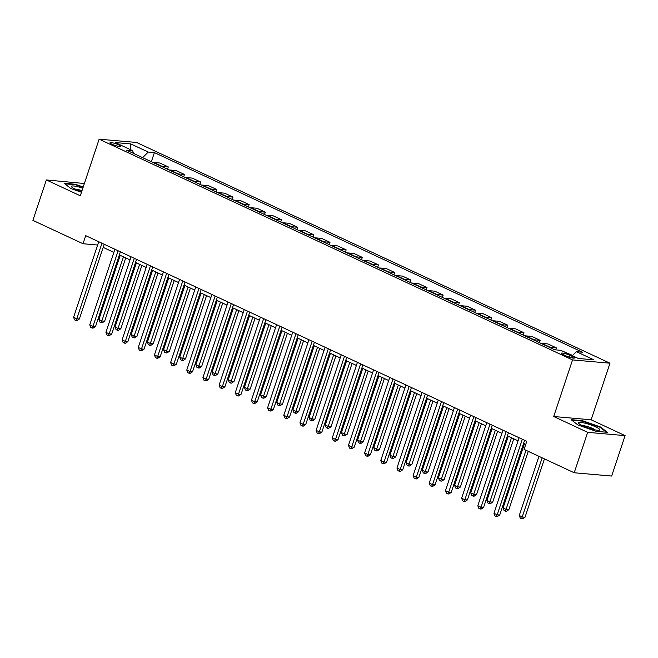 <?xml version="1.0" encoding="UTF-8"?>
<svg xmlns="http://www.w3.org/2000/svg" width="658" height="658" viewBox="0 0 658 658"><rect width="100%" height="100%" fill="white"/><g stroke="black" fill="none" stroke-linecap="round" stroke-linejoin="round"><path stroke-width="0.99" d="M112.008 144.234A5.527 0.921 18.4 0 0 117.412 146.092A5.527 0.921 18.4 0 0 120.488 146.257A5.527 0.921 18.4 0 0 118.481 144.801A5.527 0.921 18.4 0 0 113.069 142.934A5.527 0.921 18.4 0 0 109.993 142.77A5.527 0.921 18.4 0 0 112.008 144.234M84.38 183.508L46.348 179.947L32.9 220.372L83.023 243.74L97.631 245.023M609.974 363.2L136.568 142.465L99.128 139.183L572.534 359.918L609.974 363.2L591.147 419.796L553.707 416.514L587.66 432.347L625.1 435.621L591.147 419.796M625.1 435.621L611.652 476.047L574.212 472.765L587.66 432.347M574.212 472.765L524.089 449.398L526.778 441.312L85.713 235.654L83.023 243.74M572.518 356.537L569.672 355.213A5.354 0.888 18.4 0 0 564.424 353.404A5.354 0.888 18.4 0 0 561.447 353.247A5.354 0.888 18.4 0 0 563.396 354.662L566.242 355.986A5.354 0.888 18.4 0 0 571.481 357.796A5.354 0.888 18.4 0 0 574.459 357.952A5.354 0.888 18.4 0 0 572.518 356.537L572.057 357.919M572.345 355.69L576.408 351.685L582.527 352.219L154.391 152.598L151.365 161.72M576.408 351.685L593.87 359.827L578.292 358.462L560.83 350.319L554.702 349.785L126.566 150.164L132.694 150.698L115.232 142.556L130.81 143.921L148.272 152.064L154.391 152.598M46.348 179.947L80.301 195.78L99.128 139.183M553.707 416.514L572.534 359.918M103.174 247.392L113.859 252.376M119.345 254.934L130.029 259.91M135.515 262.468L146.191 267.452M151.685 270.01L162.362 274.986M167.848 277.544L178.532 282.529M184.018 285.087L194.702 290.071M200.188 292.629L210.864 297.605M216.359 300.163L227.035 305.147M232.521 307.705L243.205 312.682M248.691 315.24L259.375 320.224M264.861 322.782L275.538 327.758M281.032 330.316L291.708 335.3M297.194 337.858L307.878 342.834M313.364 345.401L324.049 350.377M329.535 352.935L340.211 357.919M345.705 360.477L356.381 365.453M361.867 368.011L372.551 372.996M378.037 375.554L388.722 380.53M394.208 383.088L404.884 388.072M410.378 390.63L421.054 395.606M426.54 398.164L437.225 403.148M442.711 405.706L453.395 410.682M458.881 413.249L469.557 418.225M475.051 420.783L485.727 425.767M491.213 428.325L501.898 433.301M507.384 435.859L518.068 440.844M523.554 443.402L525.75 444.421M571.522 355.312L572.444 355.6M153.051 162.51A6.909 3.899 -65 0 1 153.775 162.468L159.894 163.011L168.308 166.926L167.527 169.262M169.221 170.044A6.909 3.899 -65 0 1 169.945 170.011L176.064 170.545L184.47 174.469L183.697 176.796M185.383 177.586A6.909 3.899 -65 0 1 186.115 177.545L192.235 178.088L200.641 182.003L199.868 184.339M201.554 185.12A6.909 3.899 -65 0 1 202.277 185.087L208.405 185.622L216.811 189.545L216.038 191.873M217.724 192.662A6.909 3.899 -65 0 1 218.448 192.629L224.567 193.164L232.981 197.079L232.2 199.415M233.894 200.197A6.909 3.899 -65 0 1 234.618 200.164L240.738 200.698L249.143 204.622L248.37 206.949M250.056 207.739A6.909 3.899 -65 0 1 250.788 207.706L256.908 208.241L265.314 212.164L264.541 214.492M266.227 215.281A6.909 3.899 -65 0 1 266.951 215.24L273.078 215.775L281.484 219.698L280.711 222.026M282.397 222.815A6.909 3.899 -65 0 1 283.121 222.782L289.24 223.317L297.655 227.24L296.873 229.568M298.567 230.358A6.909 3.899 -65 0 1 299.291 230.316L305.411 230.859L313.817 234.774L313.043 237.11M314.73 237.892A6.909 3.899 -65 0 1 315.462 237.859L321.581 238.393L329.987 242.317L329.214 244.644M330.9 245.434A6.909 3.899 -65 0 1 331.624 245.401L337.751 245.936L346.157 249.851L345.384 252.187M347.07 252.968A6.909 3.899 -65 0 1 347.794 252.935L353.914 253.47L362.328 257.393L361.546 259.721M363.232 260.51A6.909 3.899 -65 0 1 363.964 260.478L370.084 261.012L378.49 264.927L377.717 267.263M379.403 268.045A6.909 3.899 -65 0 1 380.135 268.012L386.254 268.546L394.66 272.47L393.887 274.797M395.573 275.587A6.909 3.899 -65 0 1 396.297 275.554L402.425 276.089L410.831 280.012L410.057 282.34M411.744 283.129A6.909 3.899 -65 0 1 412.467 283.088L418.587 283.631L427.001 287.546L426.22 289.874M427.906 290.663A6.909 3.899 -65 0 1 428.638 290.63L434.757 291.165L443.163 295.088L442.39 297.416M444.076 298.206A6.909 3.899 -65 0 1 444.808 298.164L450.927 298.707L459.333 302.622L458.56 304.958M460.246 305.74A6.909 3.899 -65 0 1 460.97 305.707L467.098 306.241L475.504 310.165L474.731 312.492M476.417 313.282A6.909 3.899 -65 0 1 477.14 313.249L483.26 313.784L491.674 317.699L490.893 320.035M492.579 320.816A6.909 3.899 -65 0 1 493.311 320.783L499.43 321.318L507.836 325.241L507.063 327.569M508.749 328.358A6.909 3.899 -65 0 1 509.481 328.326L515.601 328.86L524.007 332.775L523.233 335.111M524.92 335.893A6.909 3.899 -65 0 1 525.643 335.86L531.771 336.394L540.177 340.318L539.395 342.645M541.09 343.435A6.909 3.899 -65 0 1 541.814 343.402L547.933 343.937L556.339 347.86L555.673 349.867M563.116 351.388L572.509 355.394M549.496 347.358A6.909 3.899 -65 0 1 550.22 347.317L556.339 347.86M533.325 339.816A6.909 3.899 -65 0 1 534.049 339.783L540.177 340.318M517.155 332.282A6.909 3.899 -65 0 1 517.887 332.241L524.007 332.775M500.993 324.739A6.909 3.899 -65 0 1 501.717 324.707L507.836 325.241M484.823 317.197A6.909 3.899 -65 0 1 485.546 317.164L491.674 317.699M468.652 309.663A6.909 3.899 -65 0 1 469.376 309.63L475.504 310.165M452.482 302.121A6.909 3.899 -65 0 1 453.214 302.088L459.333 302.622M436.32 294.587A6.909 3.899 -65 0 1 437.044 294.545L443.163 295.088M420.149 287.044A6.909 3.899 -65 0 1 420.873 287.011L427.001 287.546M403.979 279.51A6.909 3.899 -65 0 1 404.703 279.469L410.831 280.012M387.809 271.968A6.909 3.899 -65 0 1 388.541 271.935L394.66 272.47M371.647 264.434A6.909 3.899 -65 0 1 372.37 264.393L378.49 264.927M355.476 256.891A6.909 3.899 -65 0 1 356.2 256.859L362.328 257.393M339.306 249.349A6.909 3.899 -65 0 1 340.03 249.316L346.157 249.851M323.136 241.815A6.909 3.899 -65 0 1 323.868 241.782L329.987 242.317M306.973 234.273A6.909 3.899 -65 0 1 307.697 234.24L313.817 234.774M290.803 226.739A6.909 3.899 -65 0 1 291.527 226.697L297.655 227.24M274.633 219.196A6.909 3.899 -65 0 1 275.365 219.163L281.484 219.698M258.462 211.662A6.909 3.899 -65 0 1 259.194 211.621L265.314 212.164M242.3 204.12A6.909 3.899 -65 0 1 243.024 204.087L249.143 204.622M226.13 196.578A6.909 3.899 -65 0 1 226.854 196.545L232.981 197.079M209.96 189.043A6.909 3.899 -65 0 1 210.692 189.011L216.811 189.545M193.789 181.501A6.909 3.899 -65 0 1 194.521 181.468L200.641 182.003M177.627 173.967A6.909 3.899 -65 0 1 178.351 173.934L184.47 174.469M161.457 166.425A6.909 3.899 -65 0 1 162.181 166.392L168.308 166.926M148.272 152.064L142.613 157.64M133.434 153.363L132.694 150.698M130.81 143.921L130.144 149.506M600.515 426.984L582.396 420.668L571.119 419.681L577.971 425.002L596.09 431.319L607.359 432.306L600.515 426.984L600.343 427.494M83.221 186.995L75.357 184.256L64.089 183.261L70.932 188.591L81.469 192.268M582.24 421.136L582.396 420.668M75.209 184.717L75.357 184.256M522.337 439.24L497.201 514.795L493.969 513.289L519.096 437.735M524.591 440.292L499.726 515.017L497.201 514.795L496.288 516.514L494.997 515.905L493.969 513.289M499.726 515.017L497.3 516.596L496.288 516.514M538.951 456.323L519.261 515.502L522.493 517.007L525.026 517.229L544.437 458.881M525.026 517.229L522.6 518.817L521.588 518.726L542.184 457.836M521.588 518.726L520.289 518.126L519.261 515.502M506.166 431.697L481.031 507.252L477.798 505.747L502.934 430.192M508.42 432.75L483.564 507.474L481.031 507.252L480.118 508.971L478.827 508.371L477.798 505.747M483.564 507.474L481.13 509.062L480.118 508.971M489.996 424.163L464.861 499.718L461.628 498.213L486.764 422.658M492.25 425.216L467.394 499.94L464.861 499.718L463.956 501.437L462.656 500.828L461.628 498.213M467.394 499.94L464.967 501.519L463.956 501.437M473.826 416.621L448.69 492.176L445.458 490.671L470.593 415.116M476.079 417.674L451.224 492.398L448.69 492.176L447.785 493.895L446.494 493.294L445.458 490.671M451.224 492.398L448.797 493.985L447.785 493.895M524.434 443.813L503.09 507.968L506.331 509.473L508.856 509.695L528.267 451.347M508.856 509.695L506.43 511.274L505.418 511.192L526.013 450.294M505.418 511.192L504.127 510.583L503.09 507.968M508.264 436.27L486.928 500.425L490.161 501.931L492.686 502.153L513.75 438.828M492.686 502.153L490.259 503.74L489.248 503.65L511.496 437.784M489.248 503.65L487.956 503.049L486.928 500.425M492.102 428.736L470.758 492.883L473.99 494.397L476.524 494.619L497.588 431.294M476.524 494.619L474.089 496.198L473.077 496.107L495.334 430.242M473.077 496.107L471.786 495.507L470.758 492.883M457.664 409.087L432.528 484.642L429.296 483.128L454.423 407.573M459.917 410.131L435.053 484.864L432.528 484.642L431.615 486.352L430.324 485.752L429.296 483.128M435.053 484.864L432.627 486.443L431.615 486.352M475.931 421.194L454.588 485.349L457.82 486.854L460.353 487.076L481.417 423.752M460.353 487.076L457.927 488.664L456.915 488.573L479.164 422.699M456.915 488.573L455.616 487.973L454.588 485.349M578.563 422.633A11.235 1.867 18.4 0 0 578.769 423.439A11.235 1.867 18.4 0 0 588.548 428.087A11.235 1.867 18.4 0 0 599.158 430.225A11.235 1.867 18.4 0 0 599.701 430.003A11.235 1.867 18.4 0 0 590.629 424.854A11.235 1.867 18.4 0 0 578.563 422.633M571.818 420.223L582.503 421.153L600.063 427.272L606.421 432.224M595.251 429.896A7.69 1.275 18.4 0 0 588.902 427.017A7.69 1.275 18.4 0 0 582.091 425.52M82.826 188.18A11.235 1.867 18.4 0 0 71.73 187.028A11.235 1.867 18.4 0 0 75.522 189.323A11.235 1.867 18.4 0 0 81.65 191.717M82.003 190.656A7.69 1.275 18.4 0 0 75.053 189.101M64.78 183.804L75.464 184.742L83.089 187.398M441.493 401.544L416.358 477.099L413.125 475.594L438.261 400.039M443.747 402.597L418.891 477.321L416.358 477.099L415.445 478.818L414.153 478.218L413.125 475.594M418.891 477.321L416.456 478.909L415.445 478.818M425.323 394.01L400.187 469.565L396.955 468.052L422.091 392.497M427.577 395.055L402.721 469.787L400.187 469.565L399.283 471.276L397.983 470.676L396.955 468.052M402.721 469.787L400.294 471.367L399.283 471.276M409.153 386.468L384.025 462.023L380.785 460.518L405.92 384.963M411.406 387.521L386.55 462.245L384.025 462.023L383.112 463.742L381.821 463.133L380.785 460.518M386.55 462.245L384.124 463.824L383.112 463.742M392.99 378.926L367.855 454.481L364.622 452.975L389.75 377.421M395.244 379.979L370.38 454.703L367.855 454.481L366.942 456.2L365.651 455.599L364.622 452.975M370.38 454.703L367.954 456.29L366.942 456.2M376.82 371.392L351.685 446.946L348.452 445.441L373.588 369.886M379.074 372.444L354.218 447.169L351.685 446.946L350.772 448.666L349.48 448.057L348.452 445.441M354.218 447.169L351.783 448.748L350.772 448.666M459.761 413.66L438.417 477.807L441.658 479.32L444.183 479.542L465.247 416.218M444.183 479.542L441.757 481.121L440.745 481.031L462.993 415.165M440.745 481.031L439.454 480.43L438.417 477.807M443.591 406.118L422.255 470.273L425.487 471.778L428.013 472L449.077 408.676M428.013 472L425.586 473.579L424.575 473.497L446.823 407.623M424.575 473.497L423.283 472.888L422.255 470.273M427.429 398.575L406.085 462.73L409.317 464.235L411.85 464.458L432.915 401.141M411.85 464.458L409.416 466.045L408.404 465.954L430.661 400.089M408.404 465.954L407.113 465.354L406.085 462.73M411.258 391.041L389.914 455.196L393.147 456.701L395.68 456.923L416.744 393.599M395.68 456.923L393.254 458.503L392.242 458.42L414.491 392.546M392.242 458.42L390.942 457.812L389.914 455.196M395.088 383.499L373.744 447.654L376.985 449.159L379.51 449.381L400.574 386.057M379.51 449.381L377.083 450.969L376.072 450.878L398.32 385.012M376.072 450.878L374.78 450.278L373.744 447.654M360.65 363.849L335.514 439.404L332.282 437.899L357.417 362.344M362.903 364.902L338.048 439.626L335.514 439.404L334.609 441.123L333.31 440.523L332.282 437.899M338.048 439.626L335.621 441.214L334.609 441.123M378.918 375.965L357.582 440.12L360.814 441.625L363.339 441.847L384.404 378.523M363.339 441.847L360.913 443.426L359.901 443.336L382.15 377.47M359.901 443.336L358.61 442.735L357.582 440.12M344.479 356.315L319.352 431.87L316.111 430.365L341.247 354.802M346.733 357.368L321.877 432.092L319.352 431.87L318.439 433.581L317.148 432.98L316.111 430.365M321.877 432.092L319.451 433.671L318.439 433.581M362.755 368.422L341.412 432.577L344.644 434.083L347.177 434.305L368.241 370.98M347.177 434.305L344.743 435.892L343.731 435.802L365.988 369.936M343.731 435.802L342.44 435.201L341.412 432.577M328.317 348.773L303.182 424.328L299.949 422.823L325.077 347.268M330.571 349.826L305.707 424.55L303.182 424.328L302.269 426.047L300.977 425.446L299.949 422.823M305.707 424.55L303.28 426.137L302.269 426.047M346.585 360.888L325.241 425.035L328.474 426.549L331.007 426.771L352.071 363.446M331.007 426.771L328.581 428.35L327.569 428.259L349.817 362.394M327.569 428.259L326.269 427.659L325.241 425.035M312.147 341.239L287.011 416.794L283.779 415.28L308.915 339.725M314.401 342.283L289.545 417.016L287.011 416.794L286.098 418.504L284.807 417.904L283.779 415.28M289.545 417.016L287.11 418.595L286.098 418.504M330.415 353.346L309.071 417.501L312.311 419.006L314.837 419.228L335.901 355.904M314.837 419.228L312.41 420.816L311.399 420.725L333.647 354.851M311.399 420.725L310.107 420.117L309.071 417.501M295.977 333.696L270.841 409.251L267.609 407.746L292.744 332.191M298.23 334.749L273.374 409.473L270.841 409.251L269.936 410.97L268.637 410.362L267.609 407.746M273.374 409.473L270.948 411.061L269.936 410.97M314.244 345.812L292.909 409.959L296.141 411.472L298.666 411.694L319.73 348.37M298.666 411.694L296.24 413.273L295.228 413.183L317.477 347.317M295.228 413.183L293.937 412.582L292.909 409.959M279.806 326.162L254.679 401.717L251.438 400.204L276.574 324.649M282.06 327.207L257.204 401.939L254.679 401.717L253.766 403.428L252.475 402.828L251.438 400.204M257.204 401.939L254.778 403.519L253.766 403.428M298.082 338.27L276.738 402.425L279.971 403.93L282.504 404.152L303.568 340.828M282.504 404.152L280.069 405.731L279.058 405.649L301.315 339.775M279.058 405.649L277.766 405.04L276.738 402.425M263.644 318.62L238.509 394.175L235.276 392.67L260.404 317.115M265.898 319.673L241.034 394.397L238.509 394.175L237.596 395.894L236.304 395.285L235.276 392.67M241.034 394.397L238.607 395.976L237.596 395.894M247.474 311.078L222.338 386.633L219.106 385.127L244.241 309.573M249.727 312.131L224.871 386.855L222.338 386.633L221.425 388.352L220.134 387.751L219.106 385.127M224.871 386.855L222.437 388.442L221.425 388.352M231.303 303.544L206.168 379.098L202.935 377.593L228.071 302.038M233.557 304.596L208.701 379.321L206.168 379.098L205.263 380.817L203.964 380.209L202.935 377.593M208.701 379.321L206.275 380.9L205.263 380.817M215.133 296.001L190.006 371.556L186.765 370.051L211.901 294.496M217.387 297.054L192.531 371.778L190.006 371.556L189.093 373.275L187.801 372.675L186.765 370.051M192.531 371.778L190.104 373.366L189.093 373.275M198.971 288.467L173.835 364.022L170.603 362.509L195.73 286.954M201.225 289.52L176.36 364.244L173.835 364.022L172.922 365.733L171.631 365.132L170.603 362.509M176.36 364.244L173.934 365.823L172.922 365.733M182.801 280.925L157.665 356.48L154.433 354.975L179.568 279.42M185.054 281.978L160.198 356.702L157.665 356.48L156.752 358.199L155.461 357.598L154.433 354.975M160.198 356.702L157.764 358.289L156.752 358.199M166.63 273.391L141.495 348.946L138.262 347.432L163.398 271.877M168.884 274.435L144.028 349.168L141.495 348.946L140.59 350.656L139.29 350.056L138.262 347.432M144.028 349.168L141.602 350.747L140.59 350.656M150.46 265.848L125.333 341.403L122.092 339.898L147.227 264.343M152.714 266.901L127.858 341.625L125.333 341.403L124.42 343.122L123.128 342.514L122.092 339.898M127.858 341.625L125.431 343.213L124.42 343.122M134.298 258.314L109.162 333.869L105.93 332.356L131.057 256.801M136.551 259.359L111.687 334.083L109.162 333.869L108.249 335.58L106.958 334.98L105.93 332.356M111.687 334.083L109.261 335.67L108.249 335.58M281.912 330.727L260.568 394.882L263.8 396.387L266.334 396.609L287.398 333.285M266.334 396.609L263.907 398.197L262.896 398.106L285.144 332.241M262.896 398.106L261.596 397.506L260.568 394.882M265.742 323.193L244.398 387.348L247.638 388.853L250.163 389.075L271.228 325.751M250.163 389.075L247.737 390.655L246.725 390.572L268.974 324.698M246.725 390.572L245.434 389.964L244.398 387.348M249.571 315.651L228.236 379.806L231.468 381.311L233.993 381.533L255.065 318.209M233.993 381.533L231.567 383.12L230.555 383.03L252.804 317.164M230.555 383.03L229.264 382.43L228.236 379.806M233.409 308.117L212.065 372.264L215.298 373.777L217.831 373.999L238.895 310.675M217.831 373.999L215.396 375.578L214.385 375.488L236.641 309.622M214.385 375.488L213.093 374.887L212.065 372.264M217.239 300.574L195.895 364.729L199.127 366.235L201.661 366.457L222.725 303.132M201.661 366.457L199.234 368.044L198.222 367.954L220.471 302.08M198.222 367.954L196.923 367.353L195.895 364.729M201.068 293.04L179.724 357.187L182.965 358.7L185.49 358.923L206.554 295.598M185.49 358.923L183.064 360.502L182.052 360.411L204.301 294.545M182.052 360.411L180.761 359.811L179.724 357.187M184.898 285.498L163.562 349.653L166.795 351.158L169.32 351.38L190.392 288.056M169.32 351.38L166.893 352.968L165.882 352.877L188.139 287.003M165.882 352.877L164.59 352.269L163.562 349.653M168.736 277.956L147.392 342.111L150.624 343.624L153.158 343.838L174.222 280.522M153.158 343.838L150.723 345.425L149.711 345.335L171.968 279.469M149.711 345.335L148.42 344.734L147.392 342.111M152.566 270.422L131.222 334.577L134.454 336.082L136.987 336.304L158.052 272.98M136.987 336.304L134.561 337.883L133.549 337.801L155.798 271.927M133.549 337.801L132.25 337.192L131.222 334.577M118.127 250.772L92.992 326.327L89.759 324.822L114.895 249.267M120.381 251.825L95.525 326.549L92.992 326.327L92.079 328.046L90.788 327.437L89.759 324.822M95.525 326.549L93.091 328.128L92.079 328.046M136.395 262.879L115.051 327.034L118.292 328.539L120.817 328.761L141.881 265.437M120.817 328.761L118.391 330.349L117.379 330.258L139.628 264.393M117.379 330.258L116.088 329.658L115.051 327.034M101.957 243.23L76.822 318.785L73.589 317.279L98.725 241.725M104.211 244.282L79.355 319.007L76.822 318.785L75.917 320.504L74.617 319.903L73.589 317.279M79.355 319.007L76.928 320.594L75.917 320.504M120.225 255.345L98.889 319.5L102.122 321.005L104.647 321.227L125.719 257.903M104.647 321.227L102.22 322.807L101.209 322.724L123.465 256.85M101.209 322.724L99.917 322.116L98.889 319.5M541.814 343.402L550.22 347.317M525.643 335.86L534.049 339.783M509.481 328.326L517.887 332.241M493.311 320.783L501.717 324.707M477.14 313.249L485.546 317.164M460.97 305.707L469.376 309.63M444.808 298.164L453.214 302.088M428.638 290.63L437.044 294.545M412.467 283.088L420.873 287.011M396.297 275.554L404.703 279.469M380.135 268.012L388.541 271.935M363.964 260.478L372.37 264.393M347.794 252.935L356.2 256.859M331.624 245.401L340.03 249.316M315.462 237.859L323.868 241.782M299.291 230.316L307.697 234.24M283.121 222.782L291.527 226.697M266.951 215.24L275.365 219.163M250.788 207.706L259.194 211.621M234.618 200.164L243.024 204.087M218.448 192.629L226.854 196.545M202.277 185.087L210.692 189.011M186.115 177.545L194.521 181.468M169.945 170.011L178.351 173.934M153.775 162.468L162.181 166.392M569.047 357.088L569.672 355.213"/></g></svg>
